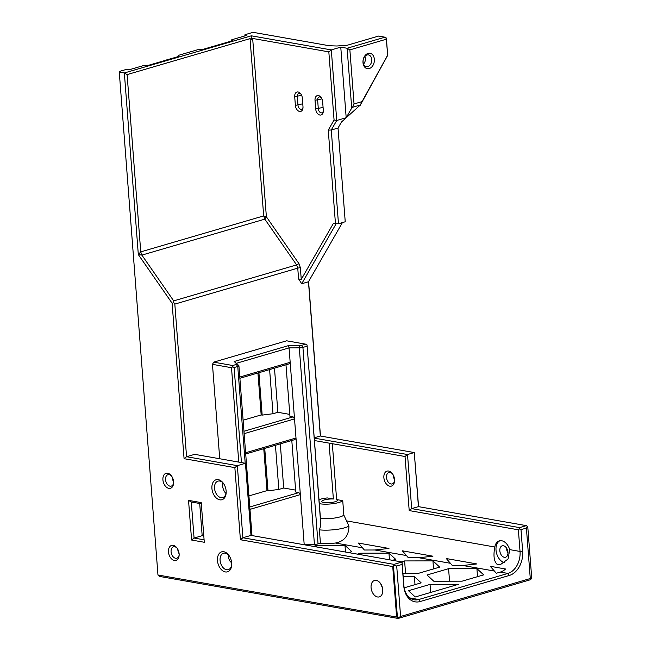 <?xml version="1.0" encoding="UTF-8"?>
<svg xmlns="http://www.w3.org/2000/svg" width="651" height="651" viewBox="0 0 651 651"><rect width="100%" height="100%" fill="white"/><g stroke="black" fill="none" stroke-linecap="round" stroke-linejoin="round"><path stroke-width="0.98" d="M335.477 223.846L328.259 130.11L331.269 130.013L338.479 223.749L333.345 223.472L301.25 279.409L300.347 267.61L297.751 268.139L298.581 278.929L301.25 279.409M328.259 130.11L334.069 119.996L336.738 120.476L331.269 130.013L338.024 128.035L345.233 221.771L338.479 223.749M338.024 128.035L341.458 122.038L360.312 104.998L352.59 107.26L351.711 108.09L347.113 48.255L340.766 47.141L331.31 49.907L251.335 35.813L124.349 72.969L119.271 72.074L119.353 71.455L126.107 69.478L129.997 69.527L144.408 65.312L148.745 65.23L164.898 60.51M231.349 41.07L231.764 39.76L232.497 40.728L203.202 49.305L197.538 49.769L178.626 55.302L178.048 56.661L164.866 60.413M244.947 35.895L244.906 35.317L246.176 35.536L231.764 39.76M215.432 45.725L216.075 45.114M177.21 56.906L178.626 55.302M300.347 267.61L298.964 263.679L266.381 216.791L252.661 38.458L328.828 51.877L331.31 49.907L336.738 120.476L346.194 117.709L351.711 108.09M252.661 38.458L251.416 39.451L251.335 35.813M334.069 119.996L328.828 51.877M360.019 105.657L387.67 55.392L386.344 39.215L349.872 49.883L347.113 48.255L384.936 37.188L378.589 36.074L346.959 45.326L336.795 45.993L329.26 45.741L254.362 32.55L251.742 32.721L244.988 34.698L244.906 35.317M127.108 74.596L124.349 72.969L138.321 254.59L172.116 303.22L173.776 302.634L174.818 304.107L297.751 268.139L296.62 264.908L173.687 300.876L141.885 255.111L264.811 219.143L263.679 215.904L140.746 251.872L141.885 255.111L138.321 254.59L140.746 251.872L127.108 74.596L250.041 38.629L263.679 215.904L266.381 216.791L264.811 219.143L296.62 264.908L298.964 263.679M251.416 39.451L250.041 38.629M364.918 56.328A5.949 4.288 -80 0 1 363.559 64.05M340.766 47.141L346.194 117.709M349.872 49.883L354.03 103.965L362.037 101.621L387.581 55.311M362.037 101.621L360.312 104.998M352.59 107.26L354.03 103.965M366.969 54.977A5.949 4.288 100 0 0 363.071 61.015A5.949 4.288 100 0 0 366.375 66.605A5.949 4.288 100 0 0 371.631 61.495A5.949 4.288 100 0 0 368.442 54.887A5.949 4.288 100 0 0 366.969 54.977M368.1 53.398A7.804 5.623 -80 0 1 373.886 63.318A7.804 5.623 -80 0 1 364.055 66.199A7.804 5.623 -80 0 1 368.1 53.398M387.67 55.392L386.425 38.596L384.936 37.188M386.312 38.002L386.344 39.215M321.374 97.845A3.719 2.425 -106.3 0 0 319.136 97.007A3.719 2.425 -106.3 0 0 317.639 100.132L318.306 108.782A3.719 2.425 -106.3 0 0 321.887 112.802A3.719 2.425 -106.3 0 0 323.327 110.89M301.063 94.265A3.719 2.425 -106.3 0 0 298.825 93.435A3.719 2.425 -106.3 0 0 297.328 96.551L297.995 105.202A3.719 2.425 -106.3 0 0 301.576 109.222A3.719 2.425 -106.3 0 0 303.016 107.309M302.324 98.065L302.992 106.715A5.574 3.646 73.7 0 1 302.992 107.871A5.574 3.646 73.7 0 1 299.183 111.354A5.574 3.646 73.7 0 1 295.375 105.381L294.708 96.722A5.574 3.646 73.7 0 1 296.579 92.182A5.574 3.646 73.7 0 1 300.738 93.809A5.574 3.646 73.7 0 1 302.324 98.065M322.636 101.646L323.303 110.296A5.574 3.646 73.7 0 1 323.303 111.451A5.574 3.646 73.7 0 1 319.495 114.926A5.574 3.646 73.7 0 1 315.686 108.953L315.019 100.303A5.574 3.646 73.7 0 1 316.891 95.762A5.574 3.646 73.7 0 1 321.049 97.381A5.574 3.646 73.7 0 1 322.636 101.646M234.856 467.63L184.078 458.686L186.56 456.709L237.338 465.66L234.856 467.63L240.406 539.736L242.888 537.759L250.993 535.391L245.443 463.284L194.665 454.341L186.56 456.709L174.818 304.107M396.711 566.004L400.593 616.473L530.28 578.536L526.399 528.059L520.995 529.645L522.655 551.275A20.45 14.737 -80 0 1 509.326 575.451L420.164 601.532A20.45 14.737 -80 0 1 403.783 586.055L402.115 564.425L396.711 566.004L393.977 565.377L393.953 564.368L402.058 562L403.864 585.436A18.586 13.394 100 0 0 414.142 599.791A18.586 13.394 100 0 0 418.756 599.506L507.918 573.425A18.586 13.394 100 0 0 520.035 551.446L518.375 529.816L409.202 510.579L411.684 508.61L519.588 527.619L526.342 525.642L527.766 526.7L531.729 578.226L530.5 579.715L398.111 618.45L159.454 576.412L157.965 575.004L396.622 617.042L392.74 566.565L240.406 539.736M336.624 499.577A7.804 1.815 175.6 0 1 337.381 500.269A7.804 1.815 175.6 0 1 334.931 501.807A7.804 1.815 175.6 0 1 326.574 502.767A7.804 1.815 175.6 0 1 321.814 501.473A7.804 1.815 175.6 0 1 325.59 499.602A7.804 1.815 175.6 0 1 333.377 499.008L329.072 443.119L332.327 443.697L336.624 499.577L342.735 500.652L343.842 515.071L348.96 526.146C348.806 535.732 344.281 541.363 335.387 543.032A19.571 4.549 175.6 0 1 320.422 543.186L319.397 529.849L320.853 525.316L320.666 521.231L307.044 344.981L320.853 525.316M409.202 510.579L405.036 456.506L332.327 443.697M405.036 456.506L407.518 454.528L411.684 508.61L418.438 506.633L414.272 452.551L407.518 454.528L314.27 438.107M329.072 443.119L314.457 440.548M509.717 549.623A11.523 7.527 -106.3 0 0 499.309 540.859A11.523 7.527 -106.3 0 0 494.817 547.003C493.124 556.027 494.06 561.951 497.624 564.783L500.554 564.515L508.081 559.006L509.717 549.623L520.035 551.446L522.655 551.275M389.794 486.183A7.804 5.102 73.7 0 1 384.017 475.035A7.804 5.102 73.7 0 1 392.325 473.586A7.804 5.102 73.7 0 1 394.539 481.162A7.804 5.102 73.7 0 1 389.794 486.183M348.96 526.146A19.571 4.549 175.6 0 1 319.397 529.849M343.842 515.071A13.541 3.149 175.6 0 1 333.857 518.139A13.541 3.149 175.6 0 1 320.43 518.09M342.735 500.652A13.541 3.149 175.6 0 1 332.742 503.711A13.541 3.149 175.6 0 1 319.315 503.671M319.014 499.683A13.541 3.149 175.6 0 1 327.274 497.925L333.377 499.008M303.358 544.61L304.18 544.374L289.06 347.886L299.305 347.862A3.719 0.863 -4.4 0 0 302.918 347.406L307.069 346.186M320.422 543.186L318.038 543.886A3.719 0.863 175.6 0 1 314.425 544.35L304.18 544.374M500.302 572.083A18.586 13.394 100 0 0 505.583 568.998L490.284 566.305L496.306 573.254L500.302 572.083L507.918 573.425L509.326 575.451M462.828 565.483L476.914 563.945L446.309 558.558L452.331 565.507L462.828 565.483L493.792 570.935M418.853 557.736L432.939 556.198L402.342 550.811L408.356 557.761L418.853 557.736L449.817 563.188M374.886 549.989L388.964 548.451L358.367 543.064L364.381 550.014L374.886 549.989L405.85 555.441M231.479 561.52L230.063 561.268M392.496 560.316L395.727 559.372L388.956 553.13L360.638 553.195L357.407 554.131M404.173 587.82L421.156 582.848L414.394 576.607L403.181 576.631M430.042 584.411L408.486 590.717L415.248 596.967L458.369 584.354L430.042 584.411L430.661 592.459M476.906 568.624L448.58 568.681L427.023 574.988L433.786 581.237L462.112 581.172L483.669 574.866L476.906 568.624L477.525 576.664M402.936 573.458L418.137 573.425L439.694 567.119L432.931 560.877L404.605 560.934L401.382 561.878M348.521 552.569L351.752 551.625L344.981 545.383L316.663 545.448L313.432 546.392M433.55 568.917L432.931 560.877M405.573 573.45L404.605 560.934M389.469 559.787L388.956 553.13M360.752 554.725L360.638 553.195M345.494 552.04L344.981 545.383M316.777 546.978L316.663 545.448M305.661 344.159L301.511 345.38A1.855 0.431 175.6 0 1 299.704 345.608L288.434 345.632L234.189 361.5L236.883 363.99A1.855 0.431 175.6 0 1 236.346 364.446L232.716 365.504L213.674 362.151L286.619 340.807L305.661 344.159L307.044 344.981M418.569 506.657L414.272 452.551L320.341 436.007L308.468 281.769L301.714 283.746L298.581 278.929M314.246 437.789L320.341 436.007M249.976 509.359L300.347 494.622L298.939 492.595L295.766 492.034L291.803 440.491M245.614 452.754L295.993 438.017L294.862 439.596L245.712 453.975M295.619 490.113L283.698 488.014L280.304 443.86M283.698 488.014L278.831 489.438L275.438 445.284M278.831 489.438L268 490.813L264.737 448.409M268 490.813L266.991 490.634L263.761 448.694M248.934 495.916L266.991 490.634M298.939 492.595L249.789 506.974M178.024 551.039L178.846 552.024M244.149 433.647L294.529 418.91L293.121 416.884L243.962 431.263M239.788 377.051L290.167 362.306L289.036 363.885L239.885 378.272M241.44 462.576L234.124 367.53L232.741 366.716L231.504 367.701L238.771 462.112M219.729 458.752L212.462 364.348L231.504 367.701M232.741 366.716L232.716 365.504M212.462 364.348L213.674 362.151M288.434 345.632L289.06 347.886L236.378 363.299L234.189 361.5M234.124 367.53L237.753 366.472A3.719 0.863 -4.4 0 0 238.917 365.74A3.719 0.863 -4.4 0 0 238.819 365.561L236.378 363.299M289.793 414.402L277.871 412.303L273.005 413.727L269.612 369.573M277.871 412.303L274.478 368.149M273.005 413.727L262.174 415.11L258.919 372.697M262.174 415.11L261.165 414.931L257.934 372.99M293.121 416.884L289.947 416.323L285.976 364.78M243.116 420.212L261.165 414.931M382.568 588.325L380.615 583.573M376.27 580.383A8.553 5.582 73.7 0 1 382.576 588.398A8.553 5.582 73.7 0 1 379.313 596.886A8.553 5.582 73.7 0 1 371.55 590.245A8.553 5.582 73.7 0 1 374.512 580.472A8.553 5.582 73.7 0 1 376.27 580.383M449.548 581.197L448.58 568.681M415.012 584.647L414.394 576.607M201.322 503.768L191.296 502.002L194.071 538.052L202.176 535.683L199.702 503.483M191.296 502.002L188.538 500.367L201.232 502.605L204.284 542.267L191.589 540.029L194.071 538.052L204.097 539.817M203.804 535.968L202.176 535.683M188.538 500.367L191.589 540.029M231.683 563.042L229.657 560.69L228.42 557.761L228.411 554.888M229.046 555.572A8.553 5.582 -106.3 0 0 225.287 553.155A8.553 5.582 -106.3 0 0 223.529 553.236A8.553 5.582 -106.3 0 0 220.567 563.017A8.553 5.582 -106.3 0 0 228.33 569.649A8.553 5.582 -106.3 0 0 231.715 564.718M223.798 551.747A10.408 6.803 73.7 0 1 228.729 555.14A10.408 6.803 73.7 0 1 231.683 565.247A10.408 6.803 73.7 0 1 224.318 571.651A10.408 6.803 73.7 0 1 217.434 559.86A10.408 6.803 73.7 0 1 223.798 551.747M223.496 483.465A8.553 5.582 -106.3 0 0 219.745 481.048A8.553 5.582 -106.3 0 0 217.979 481.138A8.553 5.582 -106.3 0 0 215.017 490.911A8.553 5.582 -106.3 0 0 222.78 497.551A8.553 5.582 -106.3 0 0 226.166 492.612M226.003 493.531A8.553 5.582 73.7 0 1 222.862 482.782M218.248 479.641A10.408 6.803 73.7 0 1 223.179 483.034A10.408 6.803 73.7 0 1 226.141 493.141A10.408 6.803 73.7 0 1 218.769 499.545A10.408 6.803 73.7 0 1 211.884 487.754A10.408 6.803 73.7 0 1 218.248 479.641M393.953 564.368L242.888 537.759L237.338 465.66L245.443 463.284M394.539 479.478A5.949 3.89 73.7 0 1 393.228 475.01M393.367 475.287A7.804 5.102 -106.3 0 0 394.506 479.169M504.338 557.297A5.949 3.89 73.7 0 1 499.952 551.714A5.949 3.89 73.7 0 1 502.222 545.815A5.949 3.89 73.7 0 1 507.625 550.437A5.949 3.89 73.7 0 1 505.567 557.232A5.949 3.89 73.7 0 1 504.338 557.297M507.983 552.959A5.949 3.89 73.7 0 1 506.559 548.118M506.673 548.288A7.804 5.102 -106.3 0 0 507.983 552.756M396.622 617.042L397.435 617.522L393.464 565.988L392.74 566.565M398.111 618.45L398.021 617.962L400.593 616.473M393.464 565.988L393.977 565.377M398.021 617.962L397.435 617.522M250.993 535.391L402.058 562L402.115 564.425M520.995 529.645L519.612 528.824L518.375 529.816M531.525 578.902L530.28 578.536M531.729 578.226L527.766 526.7M526.342 525.642L418.438 506.633M526.399 528.059L527.481 526.317M519.588 527.619L519.612 528.824M392.643 474.026A5.949 3.89 -106.3 0 0 388.891 472.504A5.949 3.89 -106.3 0 0 386.613 478.404A5.949 3.89 -106.3 0 0 391.007 483.986A5.949 3.89 -106.3 0 0 392.227 483.921A5.949 3.89 -106.3 0 0 394.571 480.625M504.403 562.627A11.523 7.527 73.7 0 1 496.306 552.17A11.523 7.527 73.7 0 1 499.992 540.712M171.685 476.207A5.949 3.89 -106.3 0 0 169.154 474.628A5.949 3.89 -106.3 0 0 167.934 474.685A5.949 3.89 -106.3 0 0 165.875 481.488A5.949 3.89 -106.3 0 0 171.27 486.11A5.949 3.89 -106.3 0 0 173.614 482.806M173.573 481.659A5.949 3.89 73.7 0 1 172.271 477.191M177.227 548.313A5.949 3.89 -106.3 0 0 174.704 546.734A5.949 3.89 -106.3 0 0 173.483 546.791A5.949 3.89 -106.3 0 0 171.416 553.594A5.949 3.89 -106.3 0 0 176.82 558.208A5.949 3.89 -106.3 0 0 179.155 554.904M179.123 553.765A5.949 3.89 73.7 0 1 177.821 549.298M167.665 473.22A7.804 5.102 73.7 0 1 171.368 475.767A7.804 5.102 73.7 0 1 173.581 483.343A7.804 5.102 73.7 0 1 168.056 488.144A7.804 5.102 73.7 0 1 162.888 479.307A7.804 5.102 73.7 0 1 167.665 473.22M173.215 545.326A7.804 5.102 73.7 0 1 176.909 547.873A7.804 5.102 73.7 0 1 179.131 555.449A7.804 5.102 73.7 0 1 173.605 560.251A7.804 5.102 73.7 0 1 168.438 551.413A7.804 5.102 73.7 0 1 173.215 545.326M308.582 281.574L320.471 436.032M172.116 303.22L184.078 458.686M173.776 302.634L173.687 300.876M157.965 575.004L119.271 72.074M336.087 223.83L301.714 283.746M308.468 281.769L342.418 222.593M321.928 98.879L315.019 100.303M301.616 95.298L294.708 96.722M302.764 103.81L295.375 105.381M323.075 107.391L315.686 108.953M346.796 520.93L494.817 547.003M318.038 543.886L302.918 347.406L301.511 345.38M335.387 543.032L361.875 547.694M409.91 597.952L418.756 599.506L420.164 601.532M299.704 345.608L299.305 347.862L314.425 544.35M236.346 364.446L237.753 366.472L245.199 463.243M238.819 365.561L236.883 363.99M403.783 586.055L403.864 585.436M251.986 535.561L238.917 365.74"/></g></svg>
